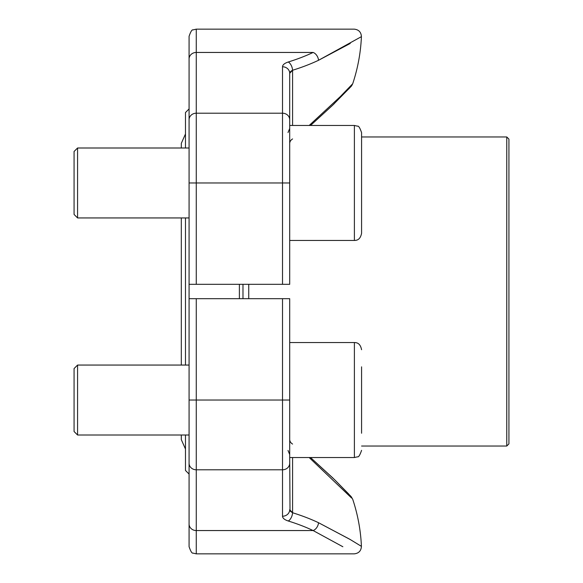<?xml version="1.0" encoding="UTF-8"?>
<svg xmlns="http://www.w3.org/2000/svg" width="583" height="583" viewBox="0 0 583 583"><rect width="100%" height="100%" fill="white"/><g stroke="black" fill="none" stroke-linecap="round" stroke-linejoin="round"><path stroke-width="0.87" d="M506.773 136.969L508.93 139.118L508.93 443.882L506.773 446.031L506.773 136.969L361.577 136.969M242.98 284.315L242.98 298.685M239.387 298.685L239.387 284.315M282.515 284.315L282.515 113.211A7.185 6.551 180 0 1 289.7 119.763L289.7 284.315L189.074 284.315L189.074 298.685L289.7 298.685L289.7 463.237A7.185 6.551 -0 0 1 282.515 469.789L196.267 469.789L196.267 553.85L193.104 553.114C192.033 553.58 190.692 551.431 189.074 546.665L189.074 298.685M189.074 474.066L185.481 470.474L185.481 435.005M185.481 365.06L185.481 217.94M185.481 147.995L185.481 112.526L189.074 108.934M289.7 342.534L354.391 342.534L354.391 457.538L289.7 457.538L290.013 510.781M189.074 480.538L189.074 524.008A7.185 6.551 0 0 0 196.267 530.552L313.129 530.552L342.862 546.745M351.571 498.006L309.172 457.538M290.458 511.364L292.579 512.741A171.686 70.725 0 0 1 318.522 522.711L350.237 539.537L361.416 546.351L350.215 539.53M349.596 539.158L318.522 522.711A7.185 4.941 -64.7 0 1 313.129 530.552C367.567 560.759 367.567 560.759 313.129 530.552A164.53 67.781 180 0 0 288.264 520.998A7.185 3.95 -72.7 0 0 292.579 512.741L289.7 509.68A7.185 6.551 0 0 1 282.515 516.232C282.631 518.192 284.548 519.788 288.264 520.998M292.579 444.064A7.185 5.721 0 0 1 289.707 439.567M289.7 240.466L354.391 240.466L354.391 125.462L289.7 125.462L289.7 73.32L292.579 70.259L292.579 125.462M189.074 284.315L189.074 36.335C190.692 31.569 192.033 29.42 193.104 29.886L196.267 29.15L196.267 284.315M309.179 125.462L340.334 96.574L352.7 83.77A172.502 172.502 0 0 0 361.416 36.649L318.522 60.289A171.686 70.725 180 0 1 292.579 70.259A7.185 3.95 72.7 0 0 288.264 62.002C284.533 63.226 282.617 64.815 282.515 66.768A7.185 6.551 180 0 1 289.7 73.32M348.649 89.039L351.636 85.81L352.7 83.77L348.372 88.368M288.264 62.002A164.53 67.781 0 0 0 313.129 52.448C367.567 22.241 367.567 22.241 313.129 52.448A7.185 4.941 64.7 0 1 318.522 60.289L350.237 43.455M292.579 138.936A7.185 5.721 -0 0 0 289.707 143.425M292.549 70.273L291.099 71.068M290.458 71.636L290.013 72.219M77.568 435.005L74.07 431.515L74.07 368.558L77.568 365.06L77.568 435.005L189.074 435.005M361.577 366.838L361.577 433.235M361.577 371.284L361.577 428.782M77.568 217.94L74.07 214.442L74.07 151.485L77.568 147.995L77.568 217.94L189.074 217.94M361.577 132.654C359.93 127.83 358.567 125.673 357.503 126.176L354.391 125.462L357.503 126.176C358.567 125.673 359.93 127.83 361.577 132.654L361.577 233.28C360.156 240.502 356.067 240.342 354.391 240.466M361.577 154.218L361.577 211.716M248.737 284.315L248.737 298.685M282.515 516.232L282.515 400.033L196.267 400.033L196.267 469.789A7.185 6.551 0 0 1 189.074 463.237M196.267 298.685L196.267 400.033L189.074 400.033M289.7 400.033L282.515 400.033L282.515 298.685M292.579 457.538L292.579 512.741M289.7 182.967L189.074 182.967M282.515 66.768L282.515 113.211L196.267 113.211A7.185 6.551 0 0 0 189.074 119.763M313.129 52.448L196.267 52.448A7.185 6.551 0 0 0 189.074 58.992M506.773 446.031L361.577 446.031M354.391 457.538L357.503 456.824C358.567 457.327 359.93 455.17 361.577 450.346C359.93 455.17 358.567 457.327 357.503 456.824L354.391 457.538M196.267 553.85L354.238 553.85C358.734 553.369 361.132 550.869 361.416 546.351A172.502 172.502 0 0 0 352.7 499.23L351.192 496.658L334.671 479.751L310.52 457.538L333.148 478.257M334.445 479.525L348.649 493.961M288.017 450.462L289.7 454.529M361.416 36.649C361.132 32.131 358.734 29.631 354.238 29.15L196.267 29.15M310.535 125.462L332.529 105.341L351.141 86.401M333.148 104.743L334.445 103.475M288.017 132.538L289.7 128.471M189.074 365.06L77.568 365.06M354.391 342.534C356.067 342.658 360.156 342.498 361.577 349.72M189.074 147.995L77.568 147.995M181.313 143.367L181.313 147.995M185.481 133.959L181.313 143.36M181.313 435.005L181.313 439.64L185.481 449.041M181.313 217.94L181.313 365.06"/></g></svg>
